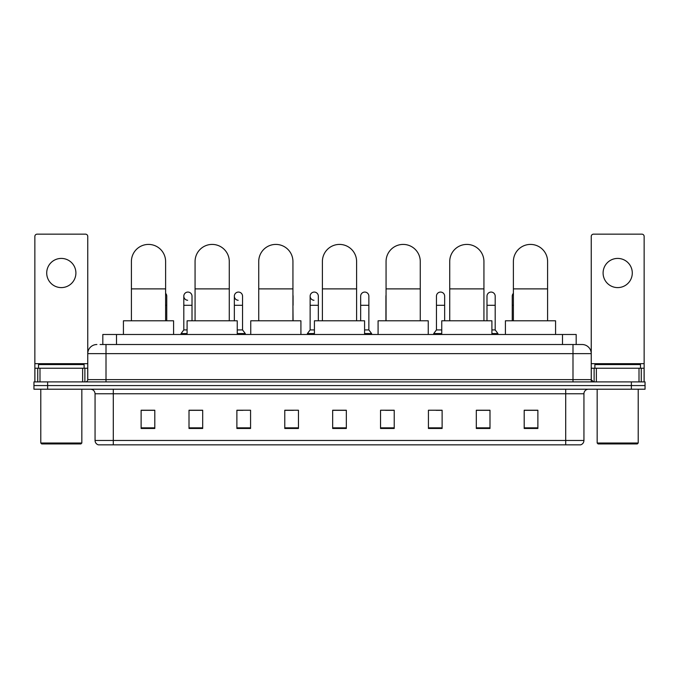 <?xml version="1.0" encoding="UTF-8"?>
<svg xmlns="http://www.w3.org/2000/svg" width="679" height="679" viewBox="0 0 679 679"><rect width="100%" height="100%" fill="white"/><g stroke="black" fill="none" stroke-linecap="round" stroke-linejoin="round"><path stroke-width="1.02" d="M102.818 344.516L102.818 334.484L576.182 334.484L576.182 344.516M100.288 344.516L578.924 344.516M100.076 344.516L106.009 344.516L106.009 353.64L87.761 353.64L87.761 379.629A2.283 2.283 0 0 1 85.486 381.912M96.885 344.516A9.124 9.124 0 0 0 87.761 353.64L87.761 236.436A2.283 2.283 0 0 0 85.486 234.153L37.141 234.153A2.283 2.283 0 0 0 34.858 236.436L34.858 368.23L39.993 368.23L39.993 381.912M582.115 344.516A9.124 9.124 0 0 1 591.239 353.64L572.991 353.64L572.991 344.516L581.979 344.516M639.007 381.912L639.007 368.23L644.142 368.23L644.142 381.912L644.142 236.436A2.283 2.283 0 0 0 641.859 234.153L593.514 234.153A2.283 2.283 0 0 0 591.239 236.436L591.239 379.629L593.514 381.912M47.632 381.912L33.95 381.912L33.95 385.562L47.632 385.562L33.95 385.562L33.95 389.211L47.632 389.211L47.632 385.562L631.368 385.562L47.632 385.562L47.632 381.912L631.368 381.912L631.368 385.562L645.05 385.562L631.368 385.562L631.368 389.211L47.632 389.211M645.05 381.912L645.05 385.562L645.05 381.912L631.368 381.912M583.94 440.467C583.813 442.657 582.718 444.117 580.655 444.847L565.7 444.847L565.7 440.467L583.94 440.467L583.94 393.769A4.558 4.558 0 0 1 588.498 389.211M565.7 444.847L98.345 444.847A4.558 4.558 0 0 1 95.06 440.467L95.06 393.769C94.788 391.002 93.269 389.483 90.502 389.211M537.878 428.474L537.878 410.235L524.196 410.235L524.196 428.474L537.878 428.474M489.992 428.474L489.992 410.235L476.31 410.235L476.31 428.474L489.992 428.474M442.114 428.474L442.114 410.235L428.432 410.235L428.432 428.474L442.114 428.474M394.227 428.474L394.227 410.235L380.546 410.235L380.546 428.474L394.227 428.474M154.804 428.474L154.804 410.235L141.122 410.235L141.122 428.474L154.804 428.474M202.69 428.474L202.69 410.235L189.008 410.235L189.008 428.474L202.69 428.474M250.568 428.474L250.568 410.235L236.886 410.235L236.886 428.474L250.568 428.474M298.454 428.474L298.454 410.235L284.773 410.235L284.773 428.474L298.454 428.474M346.341 428.474L346.341 410.235L332.659 410.235L332.659 428.474L346.341 428.474M645.05 389.211L645.05 385.562L645.05 389.211L631.368 389.211M436.003 410.328L442.114 410.328M486.529 410.328L483.244 410.328M284.773 410.328L293.532 410.328M236.886 410.328L242.997 410.328M195.756 410.328L192.471 410.328M385.468 410.328L394.227 410.328M346.341 410.328L332.659 410.328M202.69 410.328L189.008 410.328M154.804 410.328L141.122 410.328M489.992 410.328L476.31 410.328M537.878 410.328L524.196 410.328M61.314 258.419A14.59 14.59 0 0 0 46.715 273.009A14.59 14.59 0 0 0 61.314 287.599A14.59 14.59 0 0 0 75.904 273.009A14.59 14.59 0 0 0 61.314 258.419M82.634 381.912L82.634 368.23L39.993 368.23M82.634 368.23L87.761 368.23M34.858 381.912L34.858 368.23M80.92 443.93L41.699 443.93L40.791 443.022L81.836 443.022L80.92 443.93M40.791 389.211L40.791 443.022M81.836 389.211L81.836 443.022M84.111 368.23L84.111 364.581L38.508 364.581L38.508 368.23M131.403 320.802L131.403 261.517A17.102 17.102 0 0 1 148.506 244.415A17.102 17.102 0 0 1 165.608 261.517A17.102 17.102 0 0 0 148.506 244.415M165.608 320.802L165.608 261.517M173.595 334.484L173.595 320.802L123.425 320.802L123.425 334.484M195.068 320.802L195.068 261.517A17.102 17.102 0 0 1 212.171 244.415A17.102 17.102 0 0 1 229.273 261.517A17.102 17.102 0 0 0 212.171 244.415M229.273 320.802L229.273 261.517M237.251 334.484L237.251 320.802L187.09 320.802L187.09 334.484M258.733 320.802L258.733 261.517A17.102 17.102 0 0 1 275.835 244.415A17.102 17.102 0 0 1 292.938 261.517A17.102 17.102 0 0 0 275.835 244.415M292.938 320.802L292.938 261.517M300.916 334.484L300.916 320.802L250.755 320.802L250.755 334.484M322.398 320.802L322.398 261.517A17.102 17.102 0 0 1 339.5 244.415A17.102 17.102 0 0 1 356.602 261.517A17.102 17.102 0 0 0 339.5 244.415M356.602 320.802L356.602 261.517M364.581 334.484L364.581 320.802L314.419 320.802L314.419 334.484M386.062 320.802L386.062 261.517A17.102 17.102 0 0 1 403.165 244.415A17.102 17.102 0 0 1 420.267 261.517A17.102 17.102 0 0 0 403.165 244.415M420.267 320.802L420.267 261.517M428.245 334.484L428.245 320.802L378.084 320.802L378.084 334.484M449.727 320.802L449.727 261.517A17.102 17.102 0 0 1 466.829 244.415A17.102 17.102 0 0 1 483.932 261.517A17.102 17.102 0 0 0 466.829 244.415M483.932 320.802L483.932 261.517M491.91 334.484L491.91 320.802L441.749 320.802L441.749 334.484M513.392 320.802L513.392 261.517A17.102 17.102 0 0 1 530.494 244.415A17.102 17.102 0 0 1 547.597 261.517A17.102 17.102 0 0 0 530.494 244.415M547.597 320.802L547.597 261.517M555.575 334.484L555.575 320.802L505.405 320.802L505.405 334.484M166.754 320.802L166.754 305.295L165.608 305.295M165.608 293.336A4.108 4.108 0 0 1 166.754 296.18L166.754 305.295M187.65 300.271A4.108 4.108 0 0 1 183.805 296.18A4.108 4.108 0 0 1 188.168 292.08A4.108 4.108 0 0 1 192.013 296.18L192.013 305.295L183.805 305.295L183.805 296.18M187.09 329.926L183.805 329.926L183.805 305.295M192.013 320.802L192.013 305.295M183.805 329.926L181.072 333.567L181.072 334.484M187.09 333.567L181.072 333.567M238.185 300.271A4.108 4.108 0 0 1 234.34 296.18A4.108 4.108 0 0 1 238.694 292.08A4.108 4.108 0 0 1 242.547 296.18L242.547 305.295L234.34 305.295L234.34 296.18M242.547 305.295L242.547 329.926L237.251 329.926M234.34 320.802L234.34 305.295M242.547 329.926L245.28 333.567L237.251 333.567M245.28 333.567L245.28 334.484M293.073 320.802L292.938 305.295M292.938 295.127A4.108 4.108 0 0 1 293.073 296.18L293.073 305.295M313.978 300.271A4.108 4.108 0 0 1 310.133 296.18A4.108 4.108 0 0 1 314.496 292.08A4.108 4.108 0 0 1 318.341 296.18L318.341 305.295L310.133 305.295L310.133 296.18M314.419 329.926L310.133 329.926L310.133 305.295M318.341 320.802L318.341 305.295M310.133 329.926L307.392 333.567L307.392 334.484M314.419 333.567L307.392 333.567M360.659 296.18A4.108 4.108 0 0 1 365.022 292.08A4.108 4.108 0 0 1 368.867 296.18L368.867 305.295L360.659 305.295L360.659 296.18M368.867 305.295L368.867 329.926L364.581 329.926M360.659 320.802L360.659 305.295M368.867 329.926L371.608 333.567L364.581 333.567M371.608 333.567L371.608 334.484M385.927 320.802L385.927 296.18A4.108 4.108 0 0 1 386.062 295.127M436.453 296.18A4.108 4.108 0 0 1 440.815 292.08A4.108 4.108 0 0 1 444.66 296.18L444.66 305.295L436.453 305.295L436.453 296.18M441.749 329.926L436.453 329.926L436.453 305.295M444.66 320.802L444.66 305.295M436.453 329.926L433.72 333.567L433.72 334.484M441.749 333.567L433.72 333.567M486.987 296.18A4.108 4.108 0 0 1 491.35 292.08A4.108 4.108 0 0 1 495.195 296.18L495.195 305.295L486.987 305.295L486.987 296.18M495.195 305.295L495.195 329.926L491.91 329.926M486.987 320.802L486.987 305.295M495.195 329.926L497.928 333.567L491.91 333.567M497.928 333.567L497.928 334.484M512.246 320.802L512.246 296.18A4.108 4.108 0 0 1 513.392 293.336M617.686 258.419A14.59 14.59 0 0 0 603.096 273.009A14.59 14.59 0 0 0 617.686 287.599A14.59 14.59 0 0 0 632.285 273.009A14.59 14.59 0 0 0 617.686 258.419M639.007 368.23L596.366 368.23L596.366 381.912M591.239 368.23L596.366 368.23M591.239 381.912L591.239 379.629L572.991 379.629L572.991 353.64L106.009 353.64L106.009 379.629L572.991 379.629L572.991 381.912M637.301 443.93L598.08 443.93L597.164 443.022L638.209 443.022L637.301 443.93M597.164 389.211L597.164 443.022M638.209 389.211L638.209 443.022M640.492 368.23L640.492 364.581L594.889 364.581L594.889 368.23M116.499 344.516L116.499 334.484M562.501 344.516L562.501 334.484M106.009 381.912L106.009 379.629L87.761 379.629M565.7 389.211L565.7 393.769L95.06 393.769M583.94 393.769L565.7 393.769L565.7 440.467L113.3 440.467L113.3 444.847M95.06 440.467L113.3 440.467L113.3 389.211M346.341 427.838L332.659 427.838M298.454 427.838L284.773 427.838M250.568 427.838L236.886 427.838M202.69 427.838L189.008 427.838M154.804 427.838L141.122 427.838M394.227 427.838L380.546 427.838M442.114 427.838L428.432 427.838M489.992 427.838L476.31 427.838M537.878 427.838L524.196 427.838M87.761 363.672L34.858 363.672M87.727 380.028L87.727 368.23M84.875 368.23L84.875 381.912M34.901 368.23L34.901 381.912M37.744 381.912L37.744 368.23M131.403 288.881L165.608 288.881M195.068 288.881L229.273 288.881M258.733 288.881L292.938 288.881M322.398 288.881L356.602 288.881M386.062 288.881L420.267 288.881M449.727 288.881L483.932 288.881M513.392 288.881L547.597 288.881M513.392 305.295L512.246 305.295M644.142 363.672L591.239 363.672M644.099 381.912L644.099 368.23M641.256 368.23L641.256 381.912M591.273 368.23L591.273 380.028M594.125 381.912L594.125 368.23"/></g></svg>
